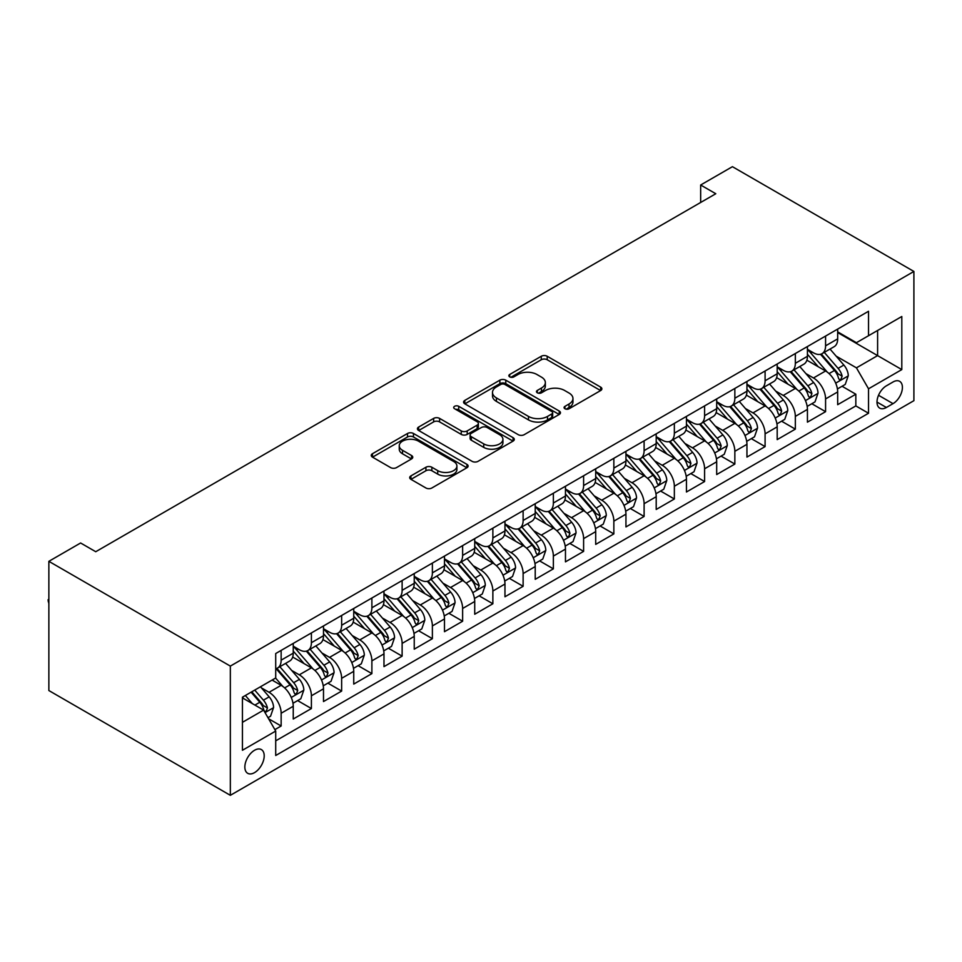 <?xml version="1.0" encoding="UTF-8"?>
<svg xmlns="http://www.w3.org/2000/svg" width="962" height="962" viewBox="0 0 962 962"><rect width="100%" height="100%" fill="white"/><g stroke="black" fill="none" stroke-linecap="round" stroke-linejoin="round"><path stroke-width="1.44" d="M564.947 408.754A2.934 1.696 0 0 0 569.095 408.754L600.649 390.548A4.197 2.429 0 0 0 601.875 388.828A4.197 2.429 0 0 0 600.649 387.109L547.21 356.265A4.197 2.429 0 0 0 541.269 356.265L509.728 374.471A2.934 1.696 0 0 0 508.862 375.673A2.934 1.696 0 0 0 509.728 376.876A2.934 1.696 0 0 0 513.876 376.876L517.965 374.519A13.432 7.756 0 0 1 536.964 374.519L541.414 377.092A13.432 7.756 0 0 1 545.346 382.575A13.432 7.756 0 0 1 541.414 388.059L537.337 390.416A2.934 1.696 0 0 0 536.471 391.618A2.934 1.696 0 0 0 537.337 392.809A2.934 1.696 0 0 0 541.486 392.809L545.574 390.452A13.432 7.756 0 0 1 564.574 390.452L569.023 393.025A13.432 7.756 0 0 1 572.955 398.508A13.432 7.756 0 0 1 569.023 404.004L564.947 406.361A2.934 1.696 0 0 0 564.081 407.551A2.934 1.696 0 0 0 564.947 408.754L564.947 406.361M254.533 772.63A13.684 7.9 120 0 0 263.468 760.557A13.684 7.9 120 0 0 261.375 749.59A13.684 7.9 120 0 0 254.533 750.276A13.684 7.9 120 0 0 245.587 762.337A13.684 7.9 120 0 0 247.691 773.304A13.684 7.9 120 0 0 254.533 772.63M410.93 475.901A4.197 2.429 0 0 0 409.704 477.621A4.197 2.429 0 0 0 410.93 479.329L425.925 487.987A4.197 2.429 0 0 0 431.866 487.987L466.895 467.76A4.197 2.429 0 0 0 468.121 466.053A4.197 2.429 0 0 0 466.895 464.333L413.456 433.477A4.197 2.429 0 0 0 407.515 433.477L372.486 453.703A4.197 2.429 0 0 0 371.26 455.423A4.197 2.429 0 0 0 372.486 457.13L390.596 467.592A4.197 2.429 0 0 0 396.536 467.592L411.532 458.934A4.197 2.429 0 0 0 412.758 457.215A4.197 2.429 0 0 0 411.532 455.507L402.549 450.324A11.231 6.481 0 0 1 399.254 445.731A11.231 6.481 0 0 1 406.192 439.742A11.231 6.481 0 0 1 418.434 441.149L453.607 461.459A11.231 6.481 0 0 1 456.902 466.053A11.231 6.481 0 0 1 449.963 472.041A11.231 6.481 0 0 1 437.722 470.634L431.866 467.243A4.197 2.429 0 0 0 425.925 467.243L410.93 475.901L410.93 479.329M913.9 271.452L732.419 166.679L700.661 185.005L715.788 193.735L95.743 551.719L80.616 542.989L48.858 561.327L230.339 666.101L913.9 271.452L913.9 400.673L230.339 795.321L230.339 666.101M518.253 434.68A4.197 2.429 0 0 0 524.194 434.68L559.223 414.454A4.197 2.429 0 0 0 560.461 412.734A4.197 2.429 0 0 0 559.223 411.027L505.784 380.17A4.197 2.429 0 0 0 499.855 380.17L464.814 400.396A4.197 2.429 0 0 0 463.588 402.116A4.197 2.429 0 0 0 464.814 403.824L518.253 434.68M455.747 409.391A2.934 1.696 0 0 1 458.73 409.8L458.73 406.313L513.059 437.674A4.197 2.429 0 0 1 514.297 439.393A4.197 2.429 0 0 1 513.059 441.113L478.03 461.339A4.197 2.429 0 0 1 472.089 461.339L418.65 430.483L418.65 427.056A4.197 2.429 0 0 0 417.424 428.763A4.197 2.429 0 0 0 418.65 430.483M418.65 427.056L433.646 418.398A4.197 2.429 0 0 1 439.586 418.398L461.255 430.904A4.197 2.429 0 0 0 467.195 430.904L477.14 425.168A4.197 2.429 0 0 0 478.367 423.448A4.197 2.429 0 0 0 477.14 421.741L454.569 408.718A2.934 1.696 0 0 1 453.715 407.515A2.934 1.696 0 0 1 455.531 405.94A2.934 1.696 0 0 1 458.73 406.313M274.867 729.629L281.144 725.997L268.59 718.758M261.46 687.914L269.047 692.291A17.112 9.873 60 0 1 281.144 713.251L293.242 706.264L293.242 719.011L311.399 708.537L297.631 700.589M291.702 670.454L299.29 674.831A17.112 9.873 60 0 1 311.399 695.791L323.497 688.804L323.497 701.551L341.642 691.077L327.874 683.128M321.945 652.982L329.545 657.371A17.112 9.873 60 0 1 341.642 678.33L353.739 671.344L353.739 684.09L371.885 673.616L358.129 665.668M352.188 635.521L359.788 639.91A17.112 9.873 60 0 1 371.885 660.87L383.982 653.883L383.982 666.63L402.128 656.144L388.371 648.208M382.443 618.061L390.031 622.45A17.112 9.873 60 0 1 402.128 643.398L414.237 636.411L414.237 649.17L432.383 638.684L418.614 630.747M412.686 600.601L420.286 604.99A17.112 9.873 60 0 1 432.383 625.937L444.48 618.951L444.48 631.697L462.626 621.224L448.869 613.275M442.929 583.14L450.529 587.517A17.112 9.873 60 0 1 462.626 608.477L474.723 601.49L474.723 614.237L492.869 603.763L479.112 595.815M473.184 565.68L480.772 570.057A17.112 9.873 60 0 1 492.869 591.017L504.966 584.03L504.966 596.777L523.124 586.303L509.355 578.354M503.427 548.208L511.014 552.597A17.112 9.873 60 0 1 523.124 573.556L535.221 566.57L535.221 579.316L553.366 568.843L539.598 560.894M533.669 530.747L541.269 535.137A17.112 9.873 60 0 1 553.366 556.084L565.464 549.11L565.464 561.856L583.609 551.37L569.853 543.434M563.912 513.287L571.512 517.676A17.112 9.873 60 0 1 583.609 538.624L595.706 531.637L595.706 544.384L613.852 533.91L600.096 525.961M594.167 495.827L601.755 500.204A17.112 9.873 60 0 1 613.852 521.163L625.949 514.177L625.949 526.923L644.107 516.45L630.338 508.501M624.41 478.367L632.01 482.744A17.112 9.873 60 0 1 644.107 503.703L656.204 496.717L656.204 509.463L674.35 498.989L660.581 491.041M654.653 460.894L662.253 465.283A17.112 9.873 60 0 1 674.35 486.243L686.447 479.256L686.447 492.003L704.593 481.529L690.836 473.581M684.908 443.434L692.496 447.823A17.112 9.873 60 0 1 704.593 468.783L716.69 461.796L716.69 474.543L734.848 464.057L721.079 456.12M715.151 425.974L722.739 430.363A17.112 9.873 60 0 1 734.848 451.31L746.945 444.324L746.945 457.082L765.091 446.596L751.322 438.648M745.394 408.513L752.993 412.89A17.112 9.873 60 0 1 765.091 433.85L777.188 426.863L777.188 439.61L795.333 429.136L781.577 421.188M775.637 391.053L783.236 395.43A17.112 9.873 60 0 1 795.333 416.39L807.431 409.403L807.431 422.15L825.576 411.676L825.576 398.929A17.112 9.873 -120 0 0 813.479 377.97L805.891 373.593M811.82 403.727L825.576 411.676M293.242 706.264A17.112 9.873 -120 0 0 281.144 685.317L272.078 680.074M323.497 688.804A17.112 9.873 -120 0 0 311.399 667.844L292.688 657.046M353.739 671.344A17.112 9.873 -120 0 0 341.642 650.384L322.931 639.586M383.982 653.883A17.112 9.873 -120 0 0 371.885 632.924L353.186 622.125M414.237 636.411A17.112 9.873 -120 0 0 402.128 615.464L383.429 604.665M444.48 618.951A17.112 9.873 -120 0 0 432.383 598.003L413.672 587.205M474.723 601.49A17.112 9.873 -120 0 0 462.626 580.531L443.915 569.732M504.966 584.03A17.112 9.873 -120 0 0 492.869 563.071L474.17 552.272M535.221 566.57A17.112 9.873 -120 0 0 523.124 545.61L504.413 534.812M565.464 549.11A17.112 9.873 -120 0 0 553.366 528.15L534.656 517.352M595.706 531.637A17.112 9.873 -120 0 0 583.609 510.69L564.91 499.891M625.949 514.177A17.112 9.873 -120 0 0 613.852 493.229L595.153 482.419M656.204 496.717A17.112 9.873 -120 0 0 644.107 475.757L625.396 464.959M686.447 479.256A17.112 9.873 -120 0 0 674.35 458.297L655.639 447.498M716.69 461.796A17.112 9.873 -120 0 0 704.593 440.837L685.894 430.038M746.945 444.324A17.112 9.873 -120 0 0 734.848 423.376L716.137 412.578M777.188 426.863A17.112 9.873 -120 0 0 765.091 405.916L746.38 395.117M807.431 409.403A17.112 9.873 -120 0 0 795.333 388.444L776.635 377.645M893.025 381.986L886.375 385.834A13.264 7.66 120 0 0 877.717 397.51A13.264 7.66 120 0 0 879.749 408.141A13.264 7.66 120 0 0 886.375 407.479L893.025 403.643A13.264 7.66 120 0 0 901.695 391.955A13.264 7.66 120 0 0 899.662 381.337A13.264 7.66 120 0 0 893.025 381.986M242.436 722.33L263.6 710.112L275.709 731.06L275.709 755.507L868.53 413.251L868.53 388.792L856.433 367.845L836.134 356.12M275.709 731.06L242.436 750.276L242.436 697.185L275.709 677.982L275.709 653.535L868.53 311.267L868.53 335.714L901.803 316.498L901.803 369.588L868.53 388.792M293.242 646.199L299.29 649.687A17.112 9.873 60 0 0 307.852 650.54L319.949 643.554A17.112 9.873 -120 0 0 323.497 635.714L323.497 625.937M323.497 628.727L329.545 632.226A17.112 9.873 60 0 0 338.095 633.068L350.192 626.094A17.112 9.873 -120 0 0 353.739 618.253L353.739 608.477M353.739 611.267L359.788 614.766A17.112 9.873 60 0 0 368.338 615.608L380.447 608.621A17.112 9.873 -120 0 0 383.982 600.793L383.982 591.017M383.982 593.807L390.031 597.306A17.112 9.873 60 0 0 398.593 598.148L410.69 591.161A17.112 9.873 -120 0 0 414.237 583.333L414.237 573.556M414.237 576.346L420.286 579.833A17.112 9.873 60 0 0 428.836 580.687L440.933 573.701A17.112 9.873 -120 0 0 444.48 565.872L444.48 556.084M444.48 558.886L450.529 562.373A17.112 9.873 60 0 0 459.078 563.227L471.176 556.24A17.112 9.873 -120 0 0 474.723 548.4L474.723 538.624M474.723 541.426L480.772 544.913A17.112 9.873 60 0 0 489.333 545.755L501.43 538.78A17.112 9.873 -120 0 0 504.966 530.94L504.966 521.163M504.966 523.953L511.014 527.453A17.112 9.873 60 0 0 519.576 528.294L531.673 521.308A17.112 9.873 -120 0 0 535.221 513.48L535.221 503.703M535.221 506.493L541.269 509.992A17.112 9.873 60 0 0 549.819 510.834L561.916 503.847A17.112 9.873 -120 0 0 565.464 496.019L565.464 486.243M565.464 489.033L571.512 492.52A17.112 9.873 60 0 0 580.062 493.374L592.171 486.387A17.112 9.873 -120 0 0 595.706 478.559L595.706 468.771M595.706 471.572L601.755 475.06A17.112 9.873 60 0 0 610.317 475.913L622.414 468.927A17.112 9.873 -120 0 0 625.949 461.087L625.949 451.31M625.949 454.112L632.01 457.599A17.112 9.873 60 0 0 640.56 458.453L652.657 451.467A17.112 9.873 -120 0 0 656.204 443.626L656.204 433.85M656.204 436.64L662.253 440.139A17.112 9.873 60 0 0 670.803 440.981L682.9 433.994A17.112 9.873 -120 0 0 686.447 426.166L686.447 416.39M686.447 419.179L692.496 422.679A17.112 9.873 60 0 0 701.057 423.52L713.155 416.534A17.112 9.873 -120 0 0 716.69 408.706L716.69 398.929M716.69 401.719L722.739 405.206A17.112 9.873 60 0 0 731.3 406.06L743.398 399.074A17.112 9.873 -120 0 0 746.945 391.245L746.945 381.457M746.945 384.259L752.993 387.746A17.112 9.873 60 0 0 761.543 388.6L773.64 381.613A17.112 9.873 -120 0 0 777.188 373.785L777.188 363.997M777.188 366.799L783.236 370.286A17.112 9.873 60 0 0 791.786 371.14L803.895 364.153A17.112 9.873 -120 0 0 807.431 356.313L807.431 346.536M275.709 740.848L855.831 405.916L855.831 394.216L837.674 404.689L837.674 391.943A17.112 9.873 -120 0 0 825.576 370.983L806.877 360.185M807.431 349.338L813.479 352.826A17.112 9.873 -120 0 0 822.041 353.667A17.112 9.873 -120 0 0 825.576 345.839L825.576 336.063M822.041 353.667L834.138 346.693A17.112 9.873 -120 0 0 837.674 338.852L837.674 329.076M281.144 650.384L281.144 660.16A17.112 9.873 60 0 1 277.609 668.001A17.112 9.873 60 0 1 275.709 668.686M277.609 668.001L289.706 661.014A17.112 9.873 -120 0 0 293.242 653.186L293.242 643.398M311.399 632.924L311.399 642.7A17.112 9.873 60 0 1 307.852 650.54M341.642 615.464L341.642 625.24A17.112 9.873 60 0 1 338.095 633.068M371.885 598.003L371.885 607.78A17.112 9.873 60 0 1 368.338 615.608M402.128 580.531L402.128 590.319A17.112 9.873 60 0 1 398.593 598.148M432.383 563.071L432.383 572.847A17.112 9.873 60 0 1 428.836 580.687M462.626 545.61L462.626 555.387A17.112 9.873 60 0 1 459.078 563.227M492.869 528.15L492.869 537.926A17.112 9.873 60 0 1 489.333 545.755M523.124 510.69L523.124 520.466A17.112 9.873 60 0 1 519.576 528.294M553.366 493.217L553.366 503.006A17.112 9.873 60 0 1 549.819 510.834M583.609 475.757L583.609 485.545A17.112 9.873 60 0 1 580.062 493.374M613.852 458.297L613.852 468.073A17.112 9.873 60 0 1 610.317 475.913M644.107 440.837L644.107 450.613A17.112 9.873 60 0 1 640.56 458.453M674.35 423.376L674.35 433.153A17.112 9.873 60 0 1 670.803 440.981M704.593 405.916L704.593 415.692A17.112 9.873 60 0 1 701.057 423.52M734.848 388.444L734.848 398.232A17.112 9.873 60 0 1 731.3 406.06M765.091 370.983L765.091 380.76A17.112 9.873 60 0 1 761.543 388.6M795.333 353.523L795.333 363.299A17.112 9.873 60 0 1 791.786 371.14M795.333 416.39L795.333 429.136M765.091 433.85L765.091 446.596M734.848 451.31L734.848 464.057M704.593 468.783L704.593 481.529M674.35 486.243L674.35 498.989M644.107 503.703L644.107 516.45M613.852 521.163L613.852 533.91M583.609 538.624L583.609 551.37M553.366 556.084L553.366 568.843M523.124 573.556L523.124 586.303M492.869 591.017L492.869 603.763M462.626 608.477L462.626 621.224M432.383 625.937L432.383 638.684M402.128 643.398L402.128 656.144M371.885 660.87L371.885 673.616M341.642 678.33L341.642 691.077M311.399 695.791L311.399 708.537M281.144 713.251L281.144 725.997M263.6 710.112L242.436 697.883M856.433 367.845L877.609 355.615L877.609 330.471L901.803 316.498M837.674 332.563L901.803 369.588M837.674 331.866L856.433 342.7L868.53 335.714M48.858 561.327L48.858 690.548L230.339 795.321M700.661 185.005L700.661 202.477M842.063 386.267L855.831 394.216M855.831 405.916L868.53 413.251M566.113 409.175L569.023 407.491A13.432 7.756 0 0 0 572.955 402.008L572.955 398.508M545.346 382.575L545.346 386.063A13.432 7.756 0 0 1 541.414 391.546L538.504 393.23M600.589 390.572L547.21 359.752A4.197 2.429 0 0 0 541.269 359.752L510.894 377.284M559.175 414.49L505.784 383.67A4.197 2.429 0 0 0 499.855 383.67L464.874 403.86M551.803 413.937A2.934 1.696 0 0 0 552.669 412.734A2.934 1.696 0 0 0 551.803 411.544L504.894 384.463A2.934 1.696 0 0 0 500.745 384.463L496.44 386.94A13.432 7.756 0 0 0 492.496 392.424A13.432 7.756 0 0 0 496.44 397.919L528.499 416.426A13.432 7.756 0 0 0 547.498 416.426L551.803 413.937L551.803 417.436A2.934 1.696 0 0 0 552.669 416.233L552.669 412.734M492.496 392.424L492.496 395.923A13.432 7.756 0 0 0 496.44 401.407L496.44 397.919M551.803 417.436L547.498 419.913A13.432 7.756 0 0 1 528.499 419.913L496.44 401.407M418.71 430.507L433.646 421.885L433.646 418.398M478.367 423.448L478.367 426.948A4.197 2.429 0 0 1 477.14 428.655L467.195 434.403A4.197 2.429 0 0 1 461.255 434.403L439.586 421.885A4.197 2.429 0 0 0 433.646 421.885M458.73 409.8L513.011 441.137M483.742 443.891A11.231 6.481 0 0 0 495.983 445.298A11.231 6.481 0 0 0 502.922 439.309A11.231 6.481 0 0 0 499.627 434.728L487.229 427.561A4.197 2.429 0 0 0 481.301 427.561L471.344 433.309A4.197 2.429 0 0 0 470.117 435.028A4.197 2.429 0 0 0 471.344 436.736L483.742 443.891L483.742 447.39A11.231 6.481 0 0 0 495.983 448.797A11.231 6.481 0 0 0 502.922 442.797L502.922 439.309M470.117 435.028L470.117 438.516A4.197 2.429 0 0 0 471.344 440.235L471.344 436.736M483.742 447.39L471.344 440.235M456.902 466.053L456.902 469.54A11.231 6.481 0 0 1 449.963 475.529A11.231 6.481 0 0 1 437.722 474.122L431.866 470.743A4.197 2.429 0 0 0 425.925 470.743L410.99 479.365M399.254 445.731L399.254 449.23A11.231 6.481 0 0 0 402.549 453.811L402.549 450.324M411.471 458.97L402.549 453.811M466.835 467.797L413.456 436.976A4.197 2.429 0 0 0 407.515 436.976L372.547 457.166M837.421 388.949L845.237 384.427L848.268 375.697A11.34 6.542 -120 0 0 843.854 365.055L830.026 349.062M827.26 372.09L810.87 353.114A32.72 18.891 -120 0 0 807.431 349.519M818.277 366.762L809.102 356.156A27.164 15.681 -120 0 0 807.431 354.329M820.502 354.293L834.475 370.466A11.34 6.542 60 0 1 838.515 378.282L839.345 379.617L840.872 379.413L842.147 376.178A11.34 6.542 -120 0 0 838.106 368.374L824.29 352.381M821.32 354.028L836.339 371.416A5.772 3.331 60 0 1 837.794 373.677L842.147 376.178M807.178 406.409L814.994 401.9L818.013 393.157A11.34 6.542 -120 0 0 813.599 382.515L799.783 366.522M797.017 389.55L780.627 370.574A32.72 18.891 -120 0 0 777.188 366.979M788.022 384.235L778.859 373.617A27.164 15.681 -120 0 0 777.188 371.789M790.247 371.753L804.232 387.939A11.34 6.542 60 0 1 808.272 395.743L809.09 397.09L810.629 396.873L811.904 393.65A11.34 6.542 -120 0 0 807.852 385.834L794.035 369.841M791.077 371.488L806.096 388.876A5.772 3.331 60 0 1 807.551 391.137L811.904 393.65M776.935 423.869L784.751 419.36L787.77 410.63A11.34 6.542 -120 0 0 783.357 399.988L769.54 383.982M766.774 407.022L750.384 388.047A32.72 18.891 -120 0 0 746.945 384.439M757.779 401.695L748.616 391.077A27.164 15.681 -120 0 0 746.945 389.249M760.004 389.213L773.977 405.399A11.34 6.542 60 0 1 778.017 413.203L778.847 414.55L780.374 414.333L781.649 411.111A11.34 6.542 -120 0 0 777.609 403.294L763.792 387.301M760.822 388.949L775.841 406.337A5.772 3.331 60 0 1 777.296 408.597L781.649 411.111M746.68 441.33L754.497 436.82L757.527 428.09A11.34 6.542 -120 0 0 753.114 417.448L739.297 401.443M736.519 424.482L720.129 405.507A32.72 18.891 -120 0 0 716.69 401.912M727.537 419.155L718.373 408.537A27.164 15.681 -120 0 0 716.69 406.722M729.761 406.673L743.734 422.859A11.34 6.542 60 0 1 747.775 430.663L748.604 432.01L750.132 431.794L751.406 428.571A11.34 6.542 -120 0 0 747.366 420.767L733.549 404.762M730.579 406.409L745.598 423.797A5.772 3.331 60 0 1 747.053 426.058L751.406 428.571M716.437 458.79L724.254 454.28L727.284 445.55A11.34 6.542 -120 0 0 722.871 434.908L709.042 418.903M706.276 441.943L689.886 422.967A32.72 18.891 -120 0 0 686.447 419.372M697.294 436.616L688.119 426.01A27.164 15.681 -120 0 0 686.447 424.182M699.506 424.134L713.491 440.319A11.34 6.542 60 0 1 717.532 448.124L718.349 449.47L719.889 449.254L721.163 446.031A11.34 6.542 -120 0 0 717.123 438.227L703.294 422.222M700.336 423.869L715.355 441.257A5.772 3.331 60 0 1 716.81 443.518L721.163 446.031M686.195 476.262L694.011 471.741L697.029 463.011A11.34 6.542 -120 0 0 692.616 452.368L678.799 436.375M676.033 459.403L659.643 440.428A32.72 18.891 -120 0 0 656.204 436.832M667.039 454.076L657.876 443.47A27.164 15.681 -120 0 0 656.204 441.642M669.263 441.594L683.236 457.78A11.34 6.542 60 0 1 687.289 465.596L688.107 466.931L689.646 466.714L690.908 463.492A11.34 6.542 -120 0 0 686.868 455.687L673.051 439.682M670.081 441.342L685.1 458.73A5.772 3.331 60 0 1 686.555 460.978L690.908 463.492M655.952 493.722L663.768 489.213L666.786 480.471A11.34 6.542 -120 0 0 662.373 469.829L648.556 453.836M645.779 476.863L629.401 457.888A32.72 18.891 -120 0 0 625.949 454.292M636.796 471.548L627.633 460.93A27.164 15.681 -120 0 0 625.949 459.102M639.021 459.066L652.994 475.24A11.34 6.542 60 0 1 657.034 483.056L657.864 484.403L659.391 484.187L660.666 480.964A11.34 6.542 -120 0 0 656.625 473.148L642.808 457.154M639.838 458.802L654.857 476.19A5.772 3.331 60 0 1 656.312 478.451L660.666 480.964M625.697 511.183L633.513 506.673L636.543 497.943A11.34 6.542 -120 0 0 632.13 487.301L618.301 471.296M615.536 494.336L599.146 475.36A32.72 18.891 -120 0 0 595.706 471.753M606.553 489.009L597.378 478.391A27.164 15.681 -120 0 0 595.706 476.563M608.778 476.527L622.751 492.712A11.34 6.542 60 0 1 626.791 500.517L627.621 501.863L629.148 501.647L630.423 498.424A11.34 6.542 -120 0 0 626.382 490.608L612.566 474.615M609.595 476.262L624.615 493.65A5.772 3.331 60 0 1 626.07 495.911L630.423 498.424M595.454 528.643L603.27 524.134L606.288 515.404A11.34 6.542 -120 0 0 601.875 504.761L588.059 488.756M585.293 511.796L568.903 492.821A32.72 18.891 -120 0 0 565.464 489.225M576.298 506.469L567.135 495.851A27.164 15.681 -120 0 0 565.464 494.035M578.523 493.987L592.508 510.173A11.34 6.542 60 0 1 596.548 517.977L597.366 519.324L598.905 519.107L600.18 515.885A11.34 6.542 -120 0 0 596.127 508.08L582.311 492.075M579.352 493.722L594.372 511.111A5.772 3.331 60 0 1 595.827 513.371L600.18 515.885M565.211 546.103L573.027 541.594L576.046 532.864A11.34 6.542 -120 0 0 571.632 522.222L557.816 506.216M555.05 529.256L538.66 510.281A32.72 18.891 -120 0 0 535.221 506.685M546.055 523.929L536.892 513.311A27.164 15.681 -120 0 0 535.221 511.495M548.28 511.447L562.253 527.633A11.34 6.542 60 0 1 566.293 535.437L567.123 536.784L568.65 536.568L569.925 533.345A11.34 6.542 -120 0 0 565.884 525.541L552.068 509.535M549.098 511.183L564.117 528.571A5.772 3.331 60 0 1 565.572 530.832L569.925 533.345M534.956 563.576L542.772 559.054L545.803 550.324A11.34 6.542 -120 0 0 541.39 539.682L527.573 523.677M524.795 546.717L508.405 527.741A32.72 18.891 -120 0 0 504.966 524.146M515.812 541.39L506.649 530.783A27.164 15.681 -120 0 0 504.966 528.956M518.037 528.908L532.01 545.093A11.34 6.542 60 0 1 536.05 552.909L536.88 554.244L538.407 554.028L539.682 550.805A11.34 6.542 -120 0 0 535.642 543.001L521.825 526.996M518.855 528.643L533.874 546.043A5.772 3.331 60 0 1 535.329 548.292L539.682 550.805M504.713 581.036L512.53 576.515L515.56 567.784A11.34 6.542 -120 0 0 511.147 557.142L497.318 541.149M494.552 564.177L478.162 545.201A32.72 18.891 -120 0 0 474.723 541.606M485.569 558.85L476.394 548.244A27.164 15.681 -120 0 0 474.723 546.416M487.782 546.38L501.767 562.554A11.34 6.542 60 0 1 505.808 570.37L506.625 571.717L508.164 571.5L509.439 568.277A11.34 6.542 -120 0 0 505.399 560.461L491.57 544.468M488.612 546.115L503.631 563.504A5.772 3.331 60 0 1 505.086 565.764L509.439 568.277M474.47 598.496L482.287 593.987L485.305 585.257A11.34 6.542 -120 0 0 480.892 574.603L467.075 558.609M464.309 581.637L447.919 562.662A32.72 18.891 -120 0 0 444.48 559.066M455.315 576.322L446.152 565.704A27.164 15.681 -120 0 0 444.48 563.876M457.539 563.84L471.524 580.026A11.34 6.542 60 0 1 475.565 587.83L476.382 589.177L477.922 588.96L479.184 585.738A11.34 6.542 -120 0 0 475.144 577.921L461.327 561.928M458.357 563.576L473.376 580.964A5.772 3.331 60 0 1 474.831 583.225L479.184 585.738M444.228 615.957L452.044 611.447L455.062 602.717A11.34 6.542 -120 0 0 450.649 592.075L436.832 576.07M434.054 599.11L417.676 580.134A32.72 18.891 -120 0 0 414.237 576.527M425.072 593.782L415.909 583.164A27.164 15.681 -120 0 0 414.237 581.337M427.296 581.301L441.269 597.486A11.34 6.542 60 0 1 445.31 605.29L446.14 606.637L447.667 606.421L448.941 603.198A11.34 6.542 -120 0 0 444.901 595.394L431.084 579.389M428.114 581.036L443.133 598.424A5.772 3.331 60 0 1 444.588 600.685L448.941 603.198M413.973 633.417L421.789 628.907L424.819 620.177A11.34 6.542 -120 0 0 420.406 609.535L406.577 593.53M403.812 616.57L387.421 597.594A32.72 18.891 -120 0 0 383.982 593.999M394.829 611.243L385.654 600.625A27.164 15.681 -120 0 0 383.982 598.809M397.053 598.761L411.027 614.946A11.34 6.542 60 0 1 415.067 622.751L415.897 624.097L417.424 623.881L418.698 620.658A11.34 6.542 -120 0 0 414.658 612.854L400.841 596.849M397.871 598.496L412.89 615.884A5.772 3.331 60 0 1 414.345 618.145L418.698 620.658M383.73 650.877L391.546 646.368L394.564 637.638A11.34 6.542 -120 0 0 390.151 626.996L376.334 610.99M373.569 634.03L357.179 615.055A32.72 18.891 -120 0 0 353.739 611.459M364.574 628.703L355.411 618.097A27.164 15.681 -120 0 0 353.739 616.269M366.799 616.221L380.784 632.407A11.34 6.542 60 0 1 384.824 640.223L385.642 641.558L387.181 641.341L388.456 638.119A11.34 6.542 -120 0 0 384.403 630.314L370.586 614.309M367.628 615.957L382.648 633.345A5.772 3.331 60 0 1 384.103 635.605L388.456 638.119M353.487 668.349L361.303 663.828L364.321 655.098A11.34 6.542 -120 0 0 359.908 644.456L346.092 628.463M343.326 651.49L326.936 632.515A32.72 18.891 -120 0 0 323.497 628.92M334.331 646.163L325.168 635.557A27.164 15.681 -120 0 0 323.497 633.73M336.556 633.693L350.529 649.867A11.34 6.542 60 0 1 354.569 657.683L355.399 659.018L356.926 658.814L358.201 655.579A11.34 6.542 -120 0 0 354.16 647.775L340.344 631.781M337.373 633.429L352.393 650.817A5.772 3.331 60 0 1 353.848 653.066L358.201 655.579M323.244 685.81L331.048 681.3L334.079 672.558A11.34 6.542 -120 0 0 329.665 661.916L315.849 645.923M313.071 668.951L296.681 649.975A32.72 18.891 -120 0 0 293.242 646.38M304.088 663.636L294.925 653.018A27.164 15.681 -120 0 0 293.242 651.19M306.313 651.154L320.286 667.339A11.34 6.542 60 0 1 324.326 675.144L325.156 676.49L326.683 676.274L327.958 673.051A11.34 6.542 -120 0 0 323.917 665.235L310.101 649.242M307.131 650.889L322.15 668.277A5.772 3.331 60 0 1 323.605 670.538L327.958 673.051M292.989 703.27L300.805 698.761L303.836 690.031A11.34 6.542 -120 0 0 299.422 679.388L285.594 663.383M282.828 686.423L275.589 678.042M273.845 681.096L272.667 679.737M276.058 668.614L290.043 684.8A11.34 6.542 60 0 1 294.083 692.604L294.901 693.951L296.44 693.734L297.715 690.512A11.34 6.542 -120 0 0 293.675 682.695L279.846 666.702M276.888 668.349L291.907 685.738A5.772 3.331 60 0 1 293.362 687.998L297.715 690.512M267.989 717.7L270.562 716.221L273.581 707.491A11.34 6.542 -120 0 0 269.168 696.849L260.474 686.772M252.345 703.607L245.346 695.502M243.59 698.556L242.436 697.209M251.094 692.183L259.8 702.26A11.34 6.542 60 0 1 263.841 710.064L264.658 711.411L266.197 711.195L267.46 707.972A11.34 6.542 -120 0 0 263.42 700.168L254.726 690.091M251.791 691.786L261.652 703.198A5.772 3.331 60 0 1 263.119 705.459L267.46 707.972M48.858 603.523L48.1 600.709L48.858 599.218M48.858 600.096L48.1 599.663M269.047 692.291L281.144 685.317M299.29 674.831L311.399 667.844M329.545 657.371L341.642 650.384M359.788 639.91L371.885 632.924M390.031 622.45L402.128 615.464M420.286 604.99L432.383 598.003M450.529 587.517L462.626 580.531M480.772 570.057L492.869 563.071M511.014 552.597L523.124 545.61M541.269 535.137L553.366 528.15M571.512 517.676L583.609 510.69M601.755 500.204L613.852 493.229M632.01 482.744L644.107 475.757M662.253 465.283L674.35 458.297M692.496 447.823L704.593 440.837M722.739 430.363L734.848 423.376M752.993 412.89L765.091 405.916M783.236 395.43L795.333 388.444M813.479 377.97L825.576 370.983M825.576 345.839L837.674 338.852M281.144 660.16L293.242 653.186M311.399 642.7L323.497 635.714M341.642 625.24L353.739 618.253M371.885 607.78L383.982 600.793M402.128 590.319L414.237 583.333M432.383 572.847L444.48 565.872M462.626 555.387L474.723 548.4M492.869 537.926L504.966 530.94M523.124 520.466L535.221 513.48M553.366 503.006L565.464 496.019M583.609 485.545L595.706 478.559M613.852 468.073L625.949 461.087M644.107 450.613L656.204 443.626M674.35 433.153L686.447 426.166M704.593 415.692L716.69 408.706M734.848 398.232L746.945 391.245M765.091 380.76L777.188 373.785M795.333 363.299L807.431 356.313M825.576 398.929L837.674 391.943M878.522 395.274L893.025 403.643M876.995 402.068L886.375 407.479M569.023 407.491L569.023 404.004M537.337 392.809L537.337 390.416M541.414 391.546L541.414 388.059M509.728 376.876L509.728 374.471M541.269 359.752L541.269 356.265M547.21 359.752L547.21 356.265M600.649 390.548L600.649 387.109M464.814 403.824L464.814 400.396M499.855 383.67L499.855 380.17M505.784 383.67L505.784 380.17M559.223 414.454L559.223 411.027M528.499 419.913L528.499 416.426M547.498 419.913L547.498 416.426M439.586 421.885L439.586 418.398M461.255 434.403L461.255 430.904M467.195 434.403L467.195 430.904M477.14 428.655L477.14 425.168M513.059 441.113L513.059 437.674M425.925 470.743L425.925 467.243M431.866 470.743L431.866 467.243M437.722 474.122L437.722 470.634M411.532 458.934L411.532 455.507M372.486 457.13L372.486 453.703M407.515 436.976L407.515 433.477M413.456 436.976L413.456 433.477M466.895 467.76L466.895 464.333M835.701 383.129L848.195 375.926M810.87 353.114L812.433 352.212M838.106 368.374L843.854 365.055M829.064 373.593L834.475 370.466M805.447 400.601L817.941 393.386M780.627 370.574L782.178 369.685M807.852 385.834L813.599 382.515M798.821 391.053L804.232 387.939M775.204 418.061L787.698 410.846M750.384 388.047L751.935 387.145M777.609 403.294L783.357 399.988M768.578 408.513L773.977 405.399M744.961 435.521L757.455 428.306M720.129 405.507L721.692 404.605M747.366 420.767L753.114 417.448M738.323 425.986L743.734 422.859M714.706 452.982L727.2 445.767M689.886 422.967L691.45 422.065M717.123 438.227L722.871 434.908M708.08 443.446L713.491 440.319M684.463 470.442L696.957 463.227M659.643 440.428L661.195 439.526M686.868 455.687L692.616 452.368M677.837 460.906L683.236 457.78M654.22 487.902L666.714 480.699M629.401 457.888L630.952 456.998M656.625 473.148L662.373 469.829M647.594 478.367L652.994 475.24M623.977 505.375L636.471 498.16M599.146 475.36L600.709 474.458M626.382 490.608L632.13 487.301M617.339 495.827L622.751 492.712M593.722 522.835L606.216 515.62M568.903 492.821L570.466 491.919M596.127 508.08L601.875 504.761M587.097 513.287L592.508 510.173M563.479 540.295L575.973 533.08M538.66 510.281L540.211 509.379M565.884 525.541L571.632 522.222M556.854 530.759L562.253 527.633M533.237 557.756L545.731 550.541M508.405 527.741L509.968 526.839M535.642 543.001L541.39 539.682M526.599 548.22L532.01 545.093M502.982 575.216L515.476 568.013M478.162 545.201L479.725 544.3M505.399 560.461L511.147 557.142M496.356 565.68L501.767 562.554M472.739 592.688L485.233 585.473M447.919 562.662L449.47 561.772M475.144 577.921L480.892 574.603M466.113 583.14L471.524 580.026M442.496 610.148L454.99 602.933M417.676 580.134L419.228 579.232M444.901 595.394L450.649 592.075M435.87 600.601L441.269 597.486M412.253 627.609L424.747 620.394M387.421 597.594L388.985 596.693M414.658 612.854L420.406 609.535M405.615 618.073L411.027 614.946M381.998 645.069L394.492 637.854M357.179 615.055L358.742 614.153M384.403 630.314L390.151 626.996M375.372 635.533L380.784 632.407M351.755 662.529L364.249 655.314M326.936 632.515L328.487 631.613M354.16 647.775L359.908 644.456M345.13 652.994L350.529 649.867M321.512 680.002L334.006 672.787M296.681 649.975L298.244 649.085M323.917 665.235L329.665 661.916M314.887 670.454L320.286 667.339M291.258 697.462L303.751 690.247M293.675 682.695L299.422 679.388M284.632 687.914L290.043 684.8M265.043 712.601L273.509 707.707M263.42 700.168L269.168 696.849M254.906 705.086L259.8 702.26"/></g></svg>
